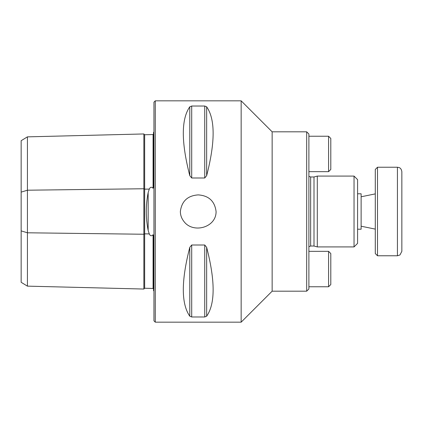 <?xml version="1.0" encoding="UTF-8"?>
<svg xmlns="http://www.w3.org/2000/svg" width="423" height="423" viewBox="0 0 423 423"><rect width="100%" height="100%" fill="white"/><g stroke="black" fill="none" stroke-linecap="round" stroke-linejoin="round"><path stroke-width="0.63" d="M180.357 211.5C180.404 215.122 181.536 218.368 183.762 221.24C192.782 233.998 216.375 227.674 216.079 211.5C214.736 201.152 208.777 195.616 198.218 194.892C187.664 195.616 181.71 201.152 180.357 211.5M155.278 211.5L155.278 100.833L241.158 100.833L241.158 322.167L155.278 322.167L155.278 211.5M189.784 106.797C181.155 119.18 181.155 142.133 189.784 175.661L189.784 106.797L191.704 106.025L204.737 106.025L206.651 106.797C215.286 119.18 215.286 142.133 206.651 175.661L204.737 177.993L191.704 177.993L189.784 175.661M189.784 247.339C181.155 280.867 181.155 303.82 189.784 316.203L189.784 247.339L191.704 245.007L204.737 245.007L206.651 247.339C215.286 280.867 215.286 303.82 206.651 316.203L204.737 316.975L191.704 316.975L189.784 316.203M27.426 286.138L21.15 282.3L21.15 140.7L27.426 136.862L27.426 286.138L143.857 289.046L144.655 288.248L153.068 288.454L153.068 234.728C151.55 236.341 150.292 236.071 149.282 233.908L148.166 230.435C145.671 217.84 145.671 205.218 148.166 192.565L149.282 189.092C150.276 186.94 151.54 186.665 153.068 188.272L153.068 134.546L144.655 134.752L144.655 189.15L149.282 189.092M144.655 288.248L144.655 189.15L143.857 188.753L143.857 133.954L144.655 134.752M153.512 134.112L153.068 134.546M153.068 188.272L153.512 187.267L153.512 132.33L153.951 132.039M153.951 290.961L153.512 290.67L153.512 235.733L153.068 234.728M153.068 288.454L153.512 288.888M308.89 211.5L308.89 134.033L306.675 131.817L306.675 291.183L308.89 288.967L308.89 211.5M306.675 291.183L272.148 291.183L272.148 131.817L306.675 131.817M155.278 322.167L153.951 320.84L153.951 102.16L155.278 100.833M27.426 136.862L143.857 133.954M143.857 289.046L143.857 188.753L27.426 190.207L21.15 192.121M313.998 176.973L310.656 176.973L310.656 246.027L313.998 246.027L313.998 176.973L317.298 176.084L317.298 246.916L354.04 246.916L354.04 176.084L357.583 179.627L357.583 243.373L354.04 246.916M401.85 206.281L401.85 171.659C401.21 167.894 399.238 167.704 399.148 167.582L397.424 167.233L397.424 255.767L399.941 254.984L401.85 251.341L401.85 206.281M377.501 167.233L377.501 255.767L375.291 253.551L375.291 169.449L377.501 167.233L397.424 167.233M328.586 136.243L328.586 171.659L330.802 169.449L330.802 138.458L328.586 136.243L308.89 136.243M328.586 251.341L328.586 286.757L330.802 284.542L330.802 253.551L328.586 251.341L308.89 251.341M361.126 226.21L375.291 229.118M375.291 193.882L361.126 196.79M357.583 229.208L361.126 229.208L361.126 193.792L357.583 193.792M21.15 230.879L27.426 232.793L143.857 234.247L144.655 233.85L149.282 233.908M148.166 230.435L148.166 192.565M191.704 316.975L191.704 245.007M204.737 316.975L204.737 245.007M206.651 316.203L206.651 247.339M191.704 177.993L191.704 106.025M204.737 177.993L204.737 106.025M206.651 175.661L206.651 106.797M272.148 131.817L241.158 100.833M272.148 291.183L241.158 322.167M313.998 246.027L317.298 246.916M310.656 176.973L308.89 176.296M310.656 246.027L308.89 246.704M317.298 176.084L354.04 176.084M377.501 255.767L397.424 255.767M328.586 171.659L308.89 171.659M328.586 286.757L308.89 286.757"/></g></svg>

